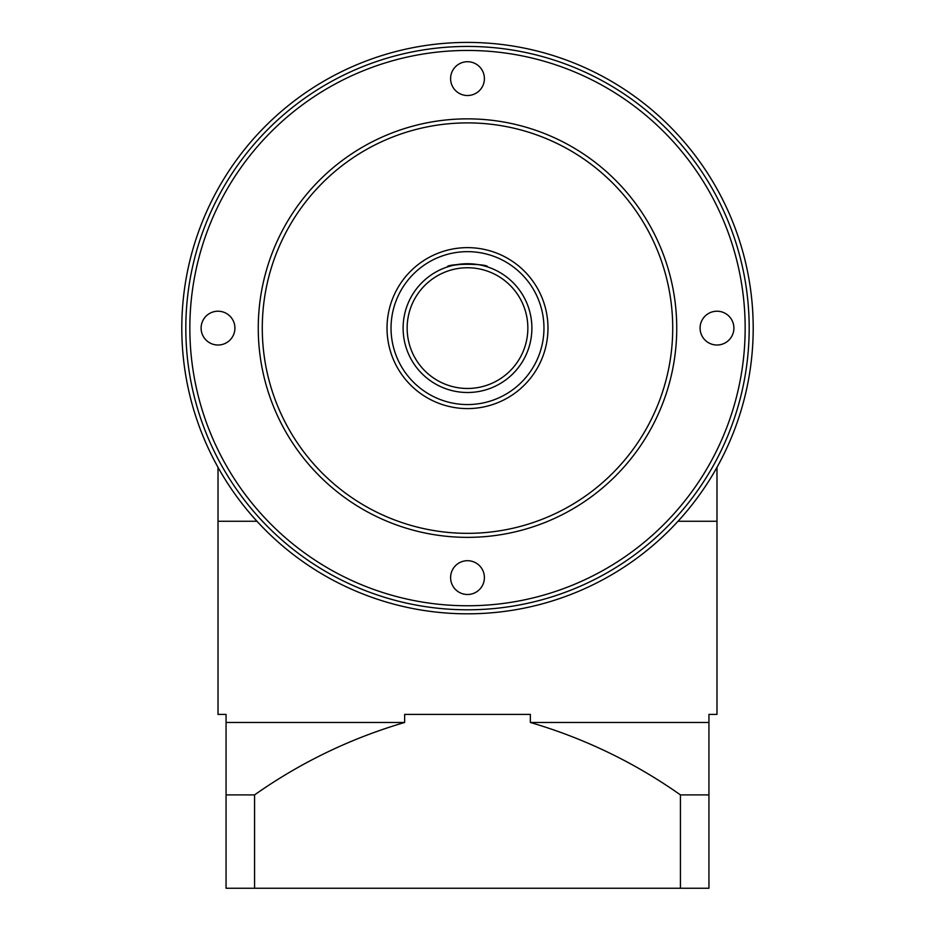 <?xml version="1.0" encoding="UTF-8"?>
<svg xmlns="http://www.w3.org/2000/svg" width="935" height="935" viewBox="0 0 935 935"><rect width="100%" height="100%" fill="white"/><g stroke="black" fill="none" stroke-linecap="round" stroke-linejoin="round"><path stroke-width="1.4" d="M181.799 328.115A285.701 285.701 0 0 1 467.5 42.414A285.701 285.701 0 0 1 753.201 328.115A285.701 285.701 0 0 1 467.5 613.816A285.701 285.701 0 0 1 181.799 328.115M450.6 78.622A16.9 16.9 0 0 0 467.5 95.522A16.9 16.9 0 0 0 484.4 78.622A16.9 16.9 0 0 0 467.5 61.722A16.9 16.9 0 0 0 450.6 78.622M700.081 328.115A16.9 16.9 0 0 0 716.981 345.015A16.9 16.9 0 0 0 733.893 328.115A16.9 16.9 0 0 0 716.981 311.215A16.9 16.9 0 0 0 700.081 328.115M450.6 577.596A16.9 16.9 0 0 0 467.5 594.496A16.9 16.9 0 0 0 484.4 577.596A16.9 16.9 0 0 0 467.5 560.696A16.9 16.9 0 0 0 450.6 577.596M201.107 328.115A16.9 16.9 0 0 0 218.019 345.015A16.9 16.9 0 0 0 234.919 328.115A16.9 16.9 0 0 0 218.019 311.215A16.9 16.9 0 0 0 201.107 328.115M527.854 328.115A60.354 60.354 0 0 0 467.5 267.749A60.354 60.354 0 0 0 407.146 328.115A60.354 60.354 0 0 0 467.5 388.469A60.354 60.354 0 0 0 527.854 328.115M403.114 328.115A64.386 64.386 0 0 1 467.5 263.728A64.386 64.386 0 0 1 531.886 328.115A64.386 64.386 0 0 1 467.5 392.501A64.386 64.386 0 0 1 403.114 328.115M672.721 328.115A205.221 205.221 0 0 0 467.5 122.894A205.221 205.221 0 0 0 262.279 328.115A205.221 205.221 0 0 0 467.5 533.336A205.221 205.221 0 0 0 672.721 328.115M258.259 328.115A209.241 209.241 0 0 1 467.5 118.862A209.241 209.241 0 0 1 676.741 328.115A209.241 209.241 0 0 1 467.5 537.356A209.241 209.241 0 0 1 258.259 328.115M543.96 328.115A76.46 76.46 0 0 0 467.5 251.655A76.46 76.46 0 0 0 391.04 328.115A76.46 76.46 0 0 0 467.5 404.563A76.46 76.46 0 0 0 543.96 328.115M387.02 328.115A80.48 80.48 0 0 1 467.5 247.635A80.48 80.48 0 0 1 547.98 328.115A80.48 80.48 0 0 1 467.5 408.595A80.48 80.48 0 0 1 387.02 328.115M745.16 328.115A277.66 277.66 0 0 0 467.5 50.455A277.66 277.66 0 0 0 189.84 328.115A277.66 277.66 0 0 0 467.5 605.763A277.66 277.66 0 0 0 745.16 328.115M185.82 328.115A281.68 281.68 0 0 1 467.5 46.434A281.68 281.68 0 0 1 749.18 328.115A281.68 281.68 0 0 1 467.5 609.795A281.68 281.68 0 0 1 185.82 328.115M467.5 263.728C455.275 264.78 448.566 265.856 447.386 266.954C446.124 263.436 488.853 263.425 487.614 266.954M530.355 722.463L708.94 722.463L708.94 794.89L680.435 794.89C634.456 762.504 584.433 738.37 530.355 722.463L530.355 714.41L404.645 714.41L404.645 722.463C350.613 738.346 300.591 762.492 254.565 794.89L226.06 794.89L226.06 714.41L218.019 714.41L218.019 467.336M678.015 521.262L716.981 521.262L716.981 714.41L708.94 714.41L708.94 722.463M680.435 794.89L680.435 888.25L708.94 888.25L708.94 794.89M680.435 888.25L254.565 888.25L254.565 794.89M226.06 794.89L226.06 888.25L254.565 888.25M226.06 722.463L404.645 722.463M256.985 521.262L218.019 521.262M716.981 521.262L716.981 467.336"/></g></svg>
